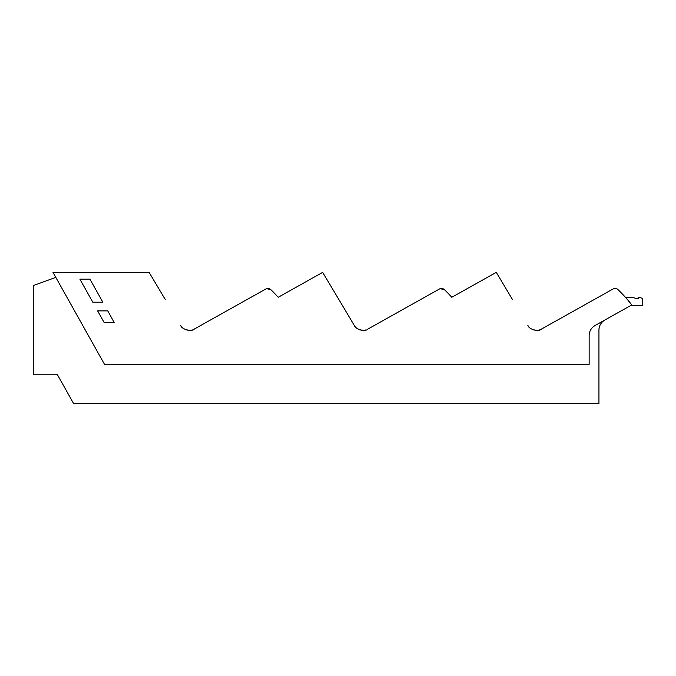 <?xml version="1.0" encoding="UTF-8"?>
<svg xmlns="http://www.w3.org/2000/svg" width="676" height="676" viewBox="0 0 676 676"><rect width="100%" height="100%" fill="white"/><g stroke="black" fill="none" stroke-linecap="round" stroke-linejoin="round"><path stroke-width="1.01" d="M627.843 300.068L630.091 302.907M630.615 305.594L642.2 305.594L642.2 298.378L639.606 297.279L638.161 297.279L638.161 298.961L631.874 297.279L625.401 297.279A148.796 148.796 0 0 0 618.075 289.7A4.326 4.326 0 0 0 615.937 288.576M604.843 320.027C601.065 322.317 599.097 325.671 598.944 330.091L598.944 403.64L73.633 403.64L57.485 374.8L39.571 374.8M55.795 277.363L33.8 285.382L33.8 374.8L57.485 374.8M601.15 323.305A11.534 11.534 0 0 0 598.944 330.091M615.228 288.491A4.326 4.326 0 0 0 612.963 289.041C614.814 288.137 616.52 288.356 618.075 289.7A148.864 148.864 0 0 1 631.823 304.918L595.041 325.519C591.255 327.809 589.295 331.164 589.142 335.583C589.295 331.164 591.255 327.809 595.041 325.519M535.071 330.26A10.089 10.089 0 0 0 539.541 329.905M527.973 325.612A10.089 10.089 0 0 0 529.79 327.775M451.796 297.279A148.804 148.804 0 0 0 444.478 289.7A148.796 148.796 0 0 1 451.796 297.279L496.294 272.36L512.518 299.629M442.188 288.551A4.326 4.326 0 0 0 439.358 289.041A4.326 4.326 0 0 1 440.287 288.652L444.478 289.7A4.326 4.326 0 0 0 442.848 288.711M367.871 329.077L439.358 289.041L367.871 329.077C365.995 331.857 355.449 329.753 354.266 325.435L338.913 299.629M361.474 330.26A10.089 10.089 0 0 0 365.944 329.905M354.376 325.612A10.089 10.089 0 0 0 356.184 327.775M354.266 325.435L322.689 272.36L278.199 297.279A148.796 148.796 0 0 0 270.873 289.7A4.326 4.326 0 0 0 269.251 288.711M268.592 288.551A4.326 4.326 0 0 0 265.761 289.041L194.266 329.077L265.761 289.041A4.326 4.326 0 0 1 266.682 288.652L270.873 289.7A148.804 148.804 0 0 1 278.199 297.279M187.877 330.26A10.089 10.089 0 0 0 192.339 329.905M180.771 325.612A10.089 10.089 0 0 0 182.588 327.775M589.142 335.583L589.142 364.423L104.552 364.423L52.998 272.36L149.092 272.36L165.316 299.629M536.313 330.361L533.313 329.837M362.716 330.361L359.716 329.837M189.111 330.361L186.111 329.837M79.912 279.188L92.806 302.206L102.845 302.206L89.95 279.188L79.912 279.188M107.737 310.884L97.631 310.884L104.096 322.427L114.202 322.427L107.737 310.884M180.661 325.435C181.844 329.753 192.398 331.857 194.266 329.077M527.863 325.435C529.046 329.753 539.592 331.857 541.468 329.077L612.963 289.041"/></g></svg>
